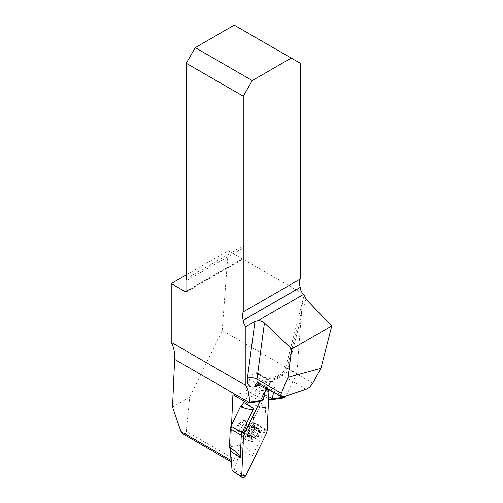 <?xml version="1.0" encoding="UTF-8"?>
<svg xmlns="http://www.w3.org/2000/svg" width="503" height="503" viewBox="0 0 503 503"><rect width="100%" height="100%" fill="white"/><g stroke="black" fill="none" stroke-linecap="round" stroke-linejoin="round"><path stroke-width="0.38" stroke-dasharray="2.52 1.89" d="M301.574 311.124L287.729 365.279A6.797 2.427 14.3 0 0 285.949 366.373L303.724 296.852C302.724 300.844 302.007 305.604 301.574 311.124L296.858 373.603L285.987 395.955M273.751 392.164L274.965 387.7A6.797 3.923 120 0 0 273.865 382.469A6.797 3.923 120 0 0 272.425 382.154L271.865 382.236A6.797 3.923 120 0 0 266.345 387.882M230.456 450.084L231.569 424.909M283.044 398.043L268.237 389.492L234.316 459.195L186.192 431.417L189.807 397.087L222.2 330.496L296.858 373.603M303.095 293.865L242.352 258.8A2.125 1.226 -120 0 0 243.414 258.9A2.125 1.226 -120 0 0 243.848 257.932L186.846 290.847L242.352 258.8L228.23 250.645L186.242 274.883M186.846 280.435L243.848 247.526L243.848 257.932M243.848 247.526A2.125 1.226 -120 0 0 243.251 245.791L186.242 278.7M300.26 63.265L243.251 30.356L243.251 245.791M243.251 30.356L234.235 25.15M303.724 296.852L304.252 294.978M222.2 330.496L228.23 250.645M189.807 397.087L172.523 407.065M186.192 431.417C185.72 433.762 184.563 434.561 182.727 433.819M268.237 389.492L255.606 391.328L255.706 389.083L258.655 378.281A6.797 3.923 120 0 0 257.549 373.05A6.797 3.923 120 0 0 256.115 372.736L255.549 372.824A6.797 3.923 120 0 0 249.651 379.595L246.703 390.391L245.533 392.799L232.908 394.635M268.596 398.829L255.606 391.328M268.696 396.578L255.706 389.083M260.347 401.35L245.533 392.799M263.019 399.81L246.703 390.391M272.425 382.154L256.115 372.736M271.865 382.236L255.549 372.824M241.415 430.826A6.376 3.678 120 0 0 245.583 425.205A6.376 3.678 120 0 0 244.603 420.099A6.376 3.678 120 0 0 242.993 419.835A6.376 3.678 120 0 0 237.63 424.991A6.376 3.678 120 0 0 238.233 431.14A6.376 3.678 120 0 0 241.415 430.826M234.316 459.195A3.402 1.962 -60 0 1 231.386 461.685M256.737 427.77A6.376 3.678 -60 0 1 258.026 435.912A6.376 3.678 -60 0 1 250.714 436.981A6.376 3.678 -60 0 1 256.737 427.77M247.69 434.982L247.96 436.296L249.972 435.359L250.834 435.994C251.858 435.774 252.468 435.196 252.657 434.259L253.16 432.901L254.166 431.964C254.946 431.392 255.241 430.555 255.046 429.449L254.292 428.757L254.248 426.129L252.236 427.072L251.381 426.431C250.349 426.651 249.739 427.229 249.551 428.166L253.305 430.392L255.241 428.87L258.429 428.556L258.221 429.675C257.498 430.48 257.605 431.134 258.529 431.643L259.127 432.976L257.85 434.139C256.706 434.422 256.222 435.164 256.398 436.359L255.864 437.975L254.48 437.836C253.701 437.107 253.11 437.195 252.72 438.094L251.896 438.553A5.992 3.458 -60 0 1 251.192 434.133A5.992 3.458 -60 0 1 254.461 429.134A5.992 3.458 -60 0 1 258.429 428.556A5.992 3.458 -60 0 1 259.127 432.976A5.992 3.458 -60 0 1 255.864 437.975A5.992 3.458 -60 0 1 251.896 438.553L251.223 435.089L247.583 432.982L247.69 434.982L251.469 437.164M249.84 440.307A9.35 5.395 -60 0 1 247.482 439.918A9.35 5.395 -60 0 1 245.986 438.107A9.35 5.395 -60 0 1 247.47 429.153A9.35 5.395 -60 0 1 254.474 423.337A9.35 5.395 -60 0 1 254.518 423.331A9.35 5.395 -60 0 1 256.832 423.727A9.35 5.395 -60 0 1 257.718 432.737A9.35 5.395 -60 0 1 249.84 440.307M256.637 424.582A9.35 5.395 -60 0 1 258.995 424.972A9.35 5.395 -60 0 1 258.995 435.768A9.35 5.395 -60 0 1 249.645 441.162A9.35 5.395 -60 0 1 248.765 432.152A9.35 5.395 -60 0 1 256.637 424.582M243.823 420.313A6.376 3.678 -60 0 1 245.426 420.577A6.376 3.678 -60 0 1 246.747 423.495A6.376 3.678 -60 0 1 242.245 431.297A6.376 3.678 -60 0 1 239.057 431.618A6.376 3.678 -60 0 1 238.453 425.469A6.376 3.678 -60 0 1 243.823 420.313M241.679 431.354A5.313 3.068 120 0 0 242.993 430.864A5.313 3.068 120 0 0 246.747 424.362A5.313 3.068 120 0 0 245.646 421.929A5.313 3.068 120 0 0 244.307 421.709A5.313 3.068 120 0 0 239.837 426.01A5.313 3.068 120 0 0 240.34 431.128A5.313 3.068 120 0 0 241.679 431.354M250.834 435.994L254.757 438.264L250.746 435.736M247.96 436.296L251.896 438.553M250.733 435.673L254.48 437.836L250.551 435.435M253.305 430.392L251.827 432.643L251.148 435.133L247.583 432.982M249.557 428.229L248.048 430.461C247.262 431.033 246.967 431.87 247.168 432.976L251.066 435.227L247.426 432.945M254.839 429.474L258.944 431.7L255.046 429.449M254.631 429.443L258.529 431.643L254.788 429.48M251.381 426.431L255.323 428.713L251.462 426.695M254.248 426.129L258.429 428.556M251.475 426.751L255.222 428.914L251.663 426.997M248.822 435.164A4.565 2.634 -60 0 0 249.972 435.359A4.565 2.634 120 0 0 253.16 432.901A4.565 2.634 120 0 0 254.292 428.757A4.565 2.634 120 0 0 253.386 427.261A4.565 2.634 120 0 0 252.236 427.072A4.565 2.634 120 0 0 249.054 429.524A4.565 2.634 120 0 0 247.922 433.668A4.565 2.634 -60 0 0 248.822 435.164L246.797 433.995A4.565 2.634 120 0 0 247.948 434.183A4.565 2.634 120 0 0 251.796 430.493A4.565 2.634 120 0 0 251.362 426.091A4.565 2.634 120 0 0 250.211 425.896A4.565 2.634 120 0 0 246.363 429.593A4.565 2.634 120 0 0 246.797 433.995M248.048 430.461L251.827 432.643M249.551 428.166L253.33 430.348M253.286 426.425L257.064 428.606M254.518 427.443L258.297 429.625M254.166 431.964L257.938 434.146M252.657 434.259L256.436 436.441M248.922 436L252.701 438.182M240.421 406.732L253.996 404.777L253.191 422.885L252.487 425.481L243.043 444.872L229.481 446.846M252.487 425.481L263.861 432.014L252.204 455.97C252.946 454.291 249.897 450.581 243.068 444.841M266.439 433.353L263.861 432.014L264.609 429.26L265.603 406.858L254.028 401.073L257.486 384.789C261.472 386.361 265.288 388.53 268.929 391.296M253.996 404.777C261.604 407.669 265.477 408.361 265.603 406.858M264.666 391.919L260.057 401.394L264.666 391.919C262.006 389.008 258.888 386.738 255.298 385.103L244.615 401.394M245.986 475.385C241.861 474.379 237.944 472.587 234.235 470.003L240.761 449.713L243.043 444.872M234.235 470.003L232.053 470.318M255.298 385.103L257.278 384.657M254.028 401.073L253.984 404.758M260.604 384.569L276.813 378.847A13.594 7.847 120 0 0 287.729 365.279M312.784 383.173L287.993 368.862L305.843 299.052M276.813 378.847A6.797 4.602 70.6 0 1 279.354 375.213C283.736 372.754 284.723 369.736 285.949 366.373A6.797 2.427 14.3 0 0 287.993 368.862A6.797 3.923 -60 0 1 282.535 375.647L306.05 389.221M283.874 396.666L260.774 383.33L282.535 375.647A6.797 4.602 70.6 0 0 279.354 375.213L257.593 382.896A6.797 4.602 -109.4 0 0 257.417 382.965M258.291 383.236A6.797 3.923 -60 0 0 260.774 383.33A6.797 4.602 -109.4 0 0 257.593 382.896M274.965 387.7L258.655 378.281M265.961 389.014L249.651 379.595M247.564 436.547A7.017 4.049 120 0 0 253.946 429.518A7.017 4.049 120 0 0 251.079 423.796A7.017 4.049 120 0 0 251.041 423.803A7.017 4.049 120 0 0 245.785 428.166A7.017 4.049 120 0 0 244.672 434.894A7.017 4.049 120 0 0 247.564 436.547M246.112 422.753A5.313 3.068 -60 0 1 247.457 422.973A5.313 3.068 -60 0 1 247.457 429.103A5.313 3.068 -60 0 1 242.144 432.171A5.313 3.068 -60 0 1 241.641 427.047A5.313 3.068 -60 0 1 246.112 422.753M248.105 430.455L251.852 432.611M247.734 434.913L251.481 437.076M253.242 426.494L256.983 428.657M254.474 427.512L258.221 429.675M252.651 434.196L256.398 436.359M254.103 431.976L257.85 434.139M248.972 435.931L252.72 438.094M253.191 422.885L267.187 430.599M240.761 449.713L252.204 455.97M186.406 291.815L243.414 258.9M273.865 382.469L257.549 373.05M240.34 431.128L242.144 432.171L244.672 434.894L245.986 438.107M245.646 421.929L247.457 422.973L251.079 423.796L254.518 423.331M258.995 424.972L256.832 423.727M249.645 441.162L247.482 439.918M245.426 420.577L244.603 420.099M239.057 431.618L238.233 431.14M246.747 424.362L246.747 423.495M242.993 430.864L242.245 431.297M253.386 427.261L251.362 426.091M257.247 384.644L266.074 388.624"/><path stroke-width="0.75" d="M285.987 395.955L285.515 396.917L272.004 398.885L273.751 392.164M254.983 321.304L258.202 320.562C260.623 320.587 262.698 321.386 264.44 322.957L256.951 379.174A6.797 3.225 7.6 0 0 247.401 378.225L254.983 321.304L245.879 326.56A6.376 3.678 60 0 1 243.251 320.31L243.251 320.248A12.745 7.356 -120 0 1 243.251 311.929L243.251 96.18L186.242 63.265L186.242 278.7A2.125 1.226 -120 0 1 186.846 280.435L186.846 290.847L185.343 291.709A2.125 1.226 -120 0 0 186.406 291.815A2.125 1.226 -120 0 0 186.846 290.847M231.386 461.685A3.402 1.962 -60 0 1 230.726 461.528L182.727 433.819L180.973 431.505L172.523 407.065L174.629 359.381A46.735 26.986 120 0 0 171.221 342.361L245.879 385.468L245.879 326.56M245.879 385.468A46.735 26.986 -60 0 1 249.306 402.193L262.817 400.225L260.347 401.35L247.721 403.186L232.908 394.635L231.569 424.909M266.345 387.882A6.797 3.923 120 0 0 265.961 389.014L262.817 400.225M230.726 461.528A3.402 1.962 -60 0 1 230.022 459.824L230.456 450.084M247.721 403.186L249.306 402.193M268.596 398.829L270.419 399.879L283.044 398.043L285.515 396.917M171.221 342.361L171.221 283.56L185.343 291.709M243.251 311.929L300.26 279.014L300.26 63.265L291.243 58.065L252.261 80.568L195.258 47.653L234.235 25.15L291.243 58.065M300.26 279.014A12.745 7.356 -120 0 0 300.26 287.332L243.251 320.248M331.779 325.938L291.753 349.051L287.986 377.338L320.939 368.341L331.779 325.938L305.843 299.052L304.252 294.978L303.095 293.865A6.376 3.678 60 0 1 300.26 287.402L300.26 287.332M291.753 349.051L264.44 322.957M186.242 63.265L195.258 47.653M252.261 80.568L243.251 96.18M186.242 274.883L171.221 283.56M320.939 368.341L312.784 383.173C310.999 386.109 308.754 388.127 306.05 389.221L283.874 396.666L281.573 396.678C280.699 396.1 280.605 394.956 281.296 393.233L287.986 377.338M270.419 399.879L272.004 398.885M272.022 398.502L268.696 396.578M230.581 451.191L229.469 446.821C236.706 452.505 240.315 456.133 240.308 457.705L230.581 451.191L232.053 470.318C235.366 472.958 238.592 474.857 241.729 476.008L242.333 477.636L232.16 470.399M244.615 401.394L243.848 402.557L253.701 408.587C252.846 410.197 248.413 409.587 240.396 406.757L230.978 426.116L230.273 428.719L229.469 446.821M240.396 406.757L243.848 402.557M266.074 388.624L268.13 389.555L266.76 389.662L265.521 390.63L268.929 391.296L267.187 430.599L266.439 433.353L245.986 475.385L241.729 476.008L243.465 436.698L244.219 433.944L260.057 401.394L244.219 433.944L243.465 436.698L241.729 476.008M253.701 408.587L242.05 432.549L244.219 433.944M268.13 389.555L268.929 391.296L267.187 430.599L266.439 433.353L245.722 475.876L243.892 477.643L242.333 477.636M243.465 436.698L241.295 435.296L240.308 457.705M230.273 428.719L241.295 435.296L242.044 432.549L230.978 426.116M260.604 384.569L255.052 386.53A13.594 7.847 120 0 1 247.401 378.225M174.629 359.381L249.054 402.35M230.022 459.824L180.973 431.505M303.586 294.362L258.202 320.562M243.251 320.31L300.26 287.402M257.593 382.896L258.291 383.236A6.797 3.923 -60 0 1 256.951 379.174L281.296 393.233M257.417 382.965A6.797 4.602 -109.4 0 0 255.052 386.53M258.291 383.236L281.573 396.678"/></g></svg>
